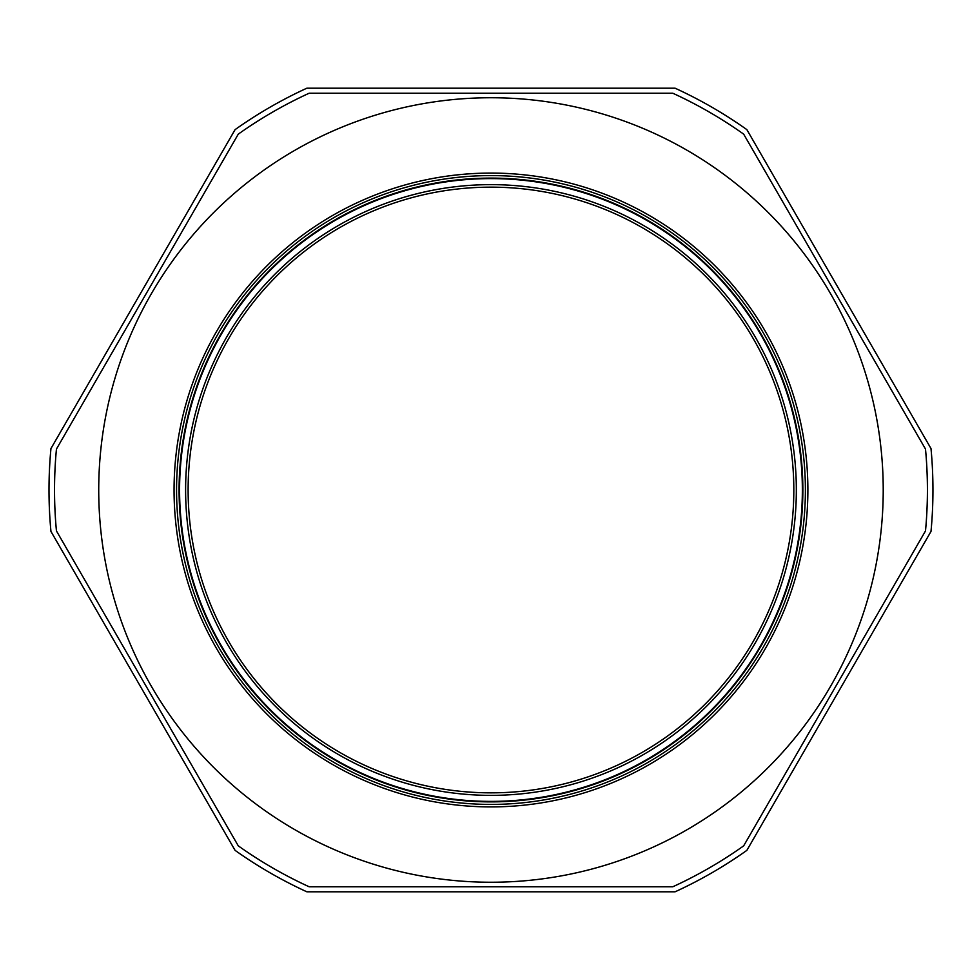 <?xml version="1.0" encoding="UTF-8"?>
<svg xmlns="http://www.w3.org/2000/svg" width="980" height="980" viewBox="0 0 980 980"><rect width="100%" height="100%" fill="white"/><g stroke="black" fill="none" stroke-linecap="round" stroke-linejoin="round"><path stroke-width="1.47" d="M795.344 514.659A305.368 305.368 0 0 1 317.434 741.26A305.368 305.368 0 0 1 360.15 214.081A305.368 305.368 0 0 1 795.344 514.659M792.832 514.463A302.857 302.857 0 0 0 361.228 216.347A302.857 302.857 0 0 0 318.855 739.189A302.857 302.857 0 0 0 792.832 514.463M931 531.442A441.968 441.968 0 0 0 931 448.558L746.87 129.642A441.968 441.968 0 0 0 675.098 88.2L306.85 88.2A441.968 441.968 0 0 0 235.078 129.642L50.948 448.558A441.968 441.968 0 0 0 50.948 531.442L235.078 850.358A441.968 441.968 0 0 0 306.85 891.8L675.098 891.8A441.968 441.968 0 0 0 746.87 850.358L931 531.442M490.968 178.103A311.897 311.897 0 0 0 220.868 645.942A311.897 311.897 0 0 0 761.08 645.942A311.897 311.897 0 0 0 490.968 178.103M490.968 175.592A314.409 314.409 0 0 1 763.261 647.204A314.409 314.409 0 0 1 218.687 647.204A314.409 314.409 0 0 1 490.968 175.592M490.968 97.743A392.257 392.257 0 0 1 830.673 686.123A392.257 392.257 0 0 1 151.275 686.123A392.257 392.257 0 0 1 490.968 97.743M672.795 886.778L309.153 886.778A436.443 436.443 0 0 1 238.275 845.85L56.448 530.927A436.443 436.443 0 0 1 56.448 449.073L238.275 134.15A436.443 436.443 0 0 1 309.153 93.222L672.795 93.222A436.443 436.443 0 0 1 743.673 134.15L925.5 449.073A436.443 436.443 0 0 1 925.5 530.927L743.673 845.85A436.443 436.443 0 0 1 672.795 886.778M202.603 607.514A311.395 311.395 0 0 0 736.923 680.978A311.395 311.395 0 0 0 533.39 181.508A311.395 311.395 0 0 0 202.603 607.514M490.968 173.08A316.92 316.92 0 0 0 216.519 648.454A316.92 316.92 0 0 0 765.429 648.454A316.92 316.92 0 0 0 490.968 173.08"/></g></svg>
